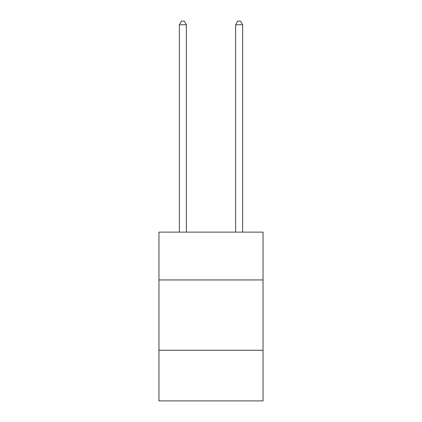 <?xml version="1.0" encoding="UTF-8"?>
<svg xmlns="http://www.w3.org/2000/svg" width="422" height="422" viewBox="0 0 422 422"><rect width="100%" height="100%" fill="white"/><g stroke="black" fill="none" stroke-linecap="round" stroke-linejoin="round"><path stroke-width="0.63" d="M263.038 279.944L263.038 232.126L158.962 232.126L158.962 279.944L263.038 279.944L263.038 400.9L158.962 400.9L158.962 279.944M263.038 350.265L158.962 350.265M186.387 232.126L186.387 24.756L179.355 24.756L179.355 232.126M179.355 24.756L181.465 21.1L184.277 21.1L186.387 24.756M242.645 232.126L242.645 24.756L235.613 24.756L235.613 232.126M235.613 24.756L237.723 21.1L240.535 21.1L242.645 24.756"/></g></svg>
